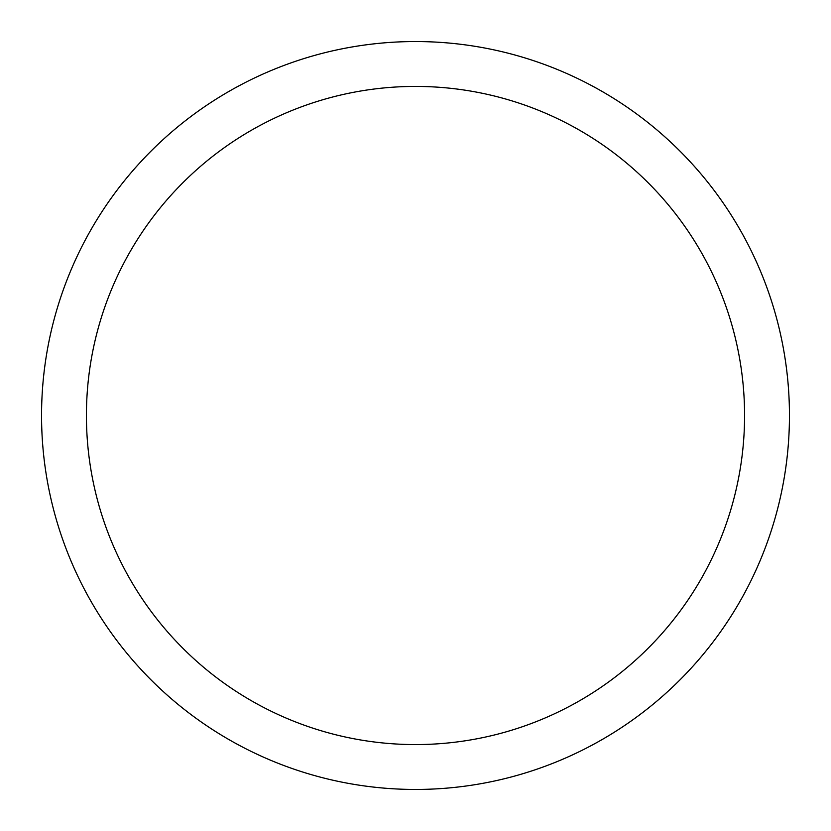 <?xml version="1.0" encoding="UTF-8"?>
<svg xmlns="http://www.w3.org/2000/svg" width="831" height="831" viewBox="0 0 831 831"><rect width="100%" height="100%" fill="white"/><g stroke="black" fill="none" stroke-linecap="round" stroke-linejoin="round"><path stroke-width="1.25" d="M744.576 415.5A329.076 329.076 0 0 0 415.5 86.424A329.076 329.076 0 0 0 86.424 415.5A329.076 329.076 0 0 0 415.5 744.576A329.076 329.076 0 0 0 744.576 415.5M41.55 415.5A373.95 373.95 0 0 1 415.5 41.55A373.95 373.95 0 0 1 789.45 415.5A373.95 373.95 0 0 1 415.5 789.45A373.95 373.95 0 0 1 41.55 415.5"/></g></svg>
